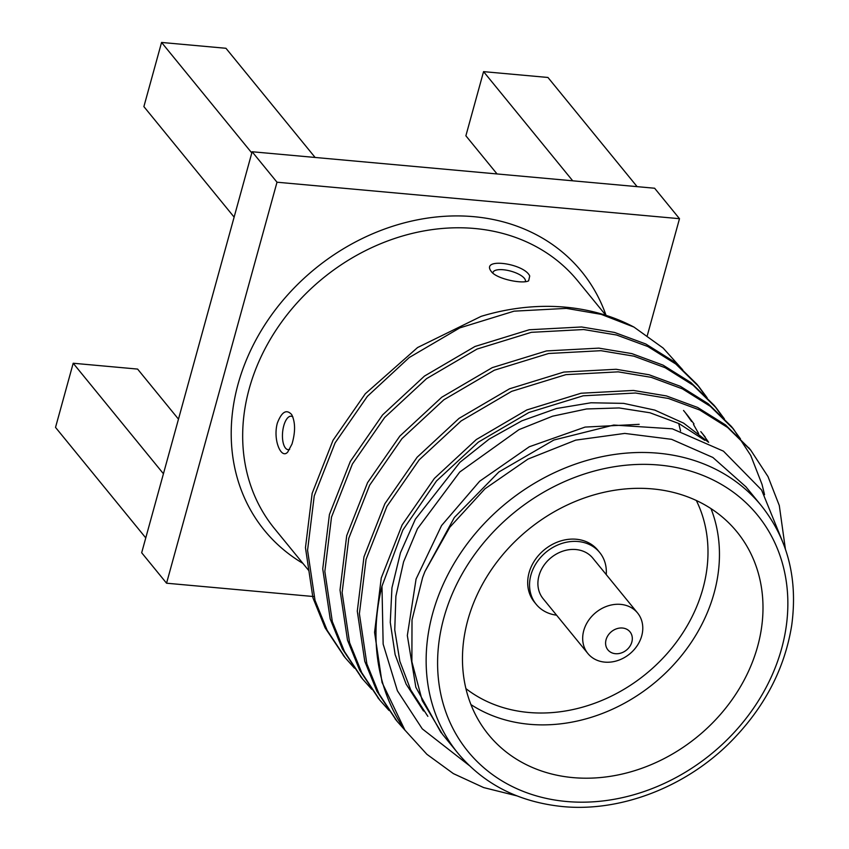 <?xml version="1.0" encoding="UTF-8"?>
<svg xmlns="http://www.w3.org/2000/svg" width="849" height="849" viewBox="0 0 849 849"><rect width="100%" height="100%" fill="white"/><g stroke="black" fill="none" stroke-linecap="round" stroke-linejoin="round"><path stroke-width="1.27" d="M234.122 217.111L143.884 106.613L161.565 42.45L225.961 48.287L315.117 157.458M161.565 42.45L251.803 152.947M145.763 537.895L55.525 427.397L73.194 363.245L137.602 369.082L178.481 419.141M73.194 363.245L163.433 473.742M647.341 335.429L679.497 218.692L654.621 188.234L252.132 151.748L141.677 552.741L166.553 583.21L313.939 596.571M680.569 430.995L678.691 423.418M291.992 444.038L287.853 451.87C281.497 460.02 272.656 440.26 277.326 423.142C281.709 411.744 286.495 408.9 291.685 414.588C295.41 422.133 295.516 431.95 291.992 444.038M529.723 276.01L528.64 280.839C522.284 284.277 496.41 278.865 491.359 271.584L490.871 270.937C481.351 257.289 524.417 263.593 529.723 276.01M354.436 668.142L345.384 657.954L327.183 630.372L315.032 600.381L307.561 550.279L314.236 495.933L335.111 442.87L367.373 396.356L409.282 357.493L459.808 327.884L514.059 311.169L566.389 308.378L601.188 314.353L633.97 327.088A222.703 185.708 140.8 0 0 481.15 316.348L417.57 347.549L365.272 393.787L333.02 440.302L312.145 493.365L305.46 547.711L312.931 597.813L325.093 627.814L344.312 656.627M633.97 327.088L663.133 348.048L682.723 369.824M516.733 795.821L483.654 787.575L453.387 773.619L426.867 754.283L404.92 730.119A222.703 185.708 -39.2 0 1 381.976 586.213L402.829 530.116L436.482 480.99L478.39 442.117L528.916 412.508L583.167 395.804L635.498 393.013L668.46 398.478L699.703 410.014L727.614 427.482L750.76 450.193L768.005 476.597L779.297 505.526L785.41 549.186M782.491 541.418L761.574 489.969L723.444 451.159L672.334 428.819L613.742 425.052L553.845 440.026L498.851 471.991L454.374 517.455L424.893 571.6L422.611 577.596L412.009 619.94L411.882 661.732L422.218 700.574L442.446 734.226L457.982 753.275A195.779 163.252 -39.2 0 1 506.354 502.99A195.779 163.252 -39.2 0 1 761.256 505.601L745.687 486.53M745.645 486.562L712.873 457.462L671.58 439.326L624.737 433.414L575.718 440.132L527.993 459.076L484.981 488.78L449.821 527.24L424.893 571.6M469.338 765.575L422.271 728.856L397.396 690.768L383.154 644.126L381.976 586.213M404.92 730.119L382.039 682.437L374.568 632.335L381.254 577.989L402.129 524.926L434.38 478.422L476.3 439.549L526.826 409.94L581.066 393.236L633.407 390.444L666.38 395.921L697.634 407.456L725.555 424.946L749.752 448.962M396.143 720.101L376.903 691.256L364.762 661.286L357.291 611.174L363.977 556.827L384.852 503.765L417.103 457.261L459.022 418.387L509.549 388.789L563.789 372.074L616.13 369.283L649.082 374.759L680.336 386.295L708.246 403.763L731.403 426.474L740.498 438.88M378.866 698.939L359.647 670.148L347.485 640.125L340.014 590.023L346.7 535.677L367.575 482.614L399.826 436.11L441.745 397.236L492.271 367.628L546.512 350.924L598.853 348.132L631.805 353.598L663.058 365.134L690.959 382.602L714.115 405.313L723.221 417.729M361.589 677.789L342.349 648.944L330.208 618.974L322.737 568.862L329.423 514.515L350.297 461.453L382.549 414.949L424.468 376.075L474.994 346.477L529.235 329.762L581.576 326.971L614.549 332.447L645.802 343.994L673.724 361.472L696.88 384.204L705.944 396.568M405.175 730.458L397.247 721.459L379.025 693.866L366.864 663.854L359.392 613.742L366.068 559.395L386.942 506.333L419.204 459.829L461.113 420.955L511.639 391.357L565.89 374.642L618.221 371.851L651.183 377.327L682.437 388.863L710.348 406.342L733.504 429.053L750.739 455.446L762.02 484.365L764.546 494.702M389.001 710.454L379.906 700.223L361.727 672.663L349.586 642.693L342.115 592.591L348.79 538.245L369.665 485.182L401.927 438.678L443.836 399.805L494.362 370.196L548.613 353.492L600.943 350.69L633.916 356.166L665.17 367.713L693.092 385.191L716.238 407.923L724.399 418.907M371.724 689.292L362.682 679.136L344.471 651.544L332.309 621.542L324.838 571.43L331.513 517.083L352.388 464.021L384.65 417.517L426.559 378.643L477.085 349.045L531.336 332.33L583.666 329.539L616.618 335.015L647.861 346.541L675.772 363.998L698.918 386.709L707.121 397.757M572.969 777.61A160.344 133.707 140.8 0 0 734.99 695.416A160.344 133.707 140.8 0 0 736.921 531.824A160.344 133.707 140.8 0 0 528.163 529.691A160.344 133.707 140.8 0 0 488.536 734.672A160.344 133.707 140.8 0 0 572.969 777.61M427.854 716.344L410.757 689.993L399.847 661.265L394.753 629.894L395.889 596.2L403.583 561.858L417.464 528.736L459.755 472.012L518.994 429.626L552.614 416.18L586.574 408.963L619.112 407.945L649.931 412.763L679.062 423.609L704.776 440.334M687.87 415.787L693.994 423.916M440.769 732.156L415.84 687.266L407.329 635.54L416.074 579.029L441.565 525.552L479.653 481.234L529.309 446.754L585.11 427.079L639.148 424.33M423.481 710.995L406.087 684.039L395.135 654.621L390.264 622.402L391.941 587.848L400.452 552.795L415.341 519.217L459.935 462.323L489.109 439.156L521.87 420.828L556.477 408.518L590.968 402.776L623.622 403.371L654.77 410.099L683.615 423.131L708.342 442.117M703.025 434.412L708.65 442.287M685.748 413.24L691.606 421.497M693.484 424.436L698.568 433.478M710.974 508.583A160.344 133.707 -39.2 0 1 679.073 658.58A160.344 133.707 -39.2 0 1 529.436 724.293A160.344 133.707 -39.2 0 1 470.951 704.596M465.931 688.624A151.44 126.278 140.8 0 0 528.534 712.46A151.44 126.278 140.8 0 0 673.225 646.28A151.44 126.278 140.8 0 0 696.318 500.475M606.239 574.603A40.975 34.172 140.8 0 0 599.691 552.497L597.823 550.205A40.975 34.172 140.8 0 0 544.474 549.664A40.975 34.172 140.8 0 0 534.35 602.047L536.207 604.329A40.975 34.172 140.8 0 0 556.562 615.175M599.691 552.497A40.975 34.172 140.8 0 0 546.332 551.946A40.975 34.172 140.8 0 0 536.207 604.329M637.567 612.967L592.793 558.122A32.071 26.744 140.8 0 0 551.033 557.697A32.071 26.744 140.8 0 0 543.116 598.694L587.89 653.528A32.071 26.744 -39.2 0 1 595.818 612.532A32.071 26.744 -39.2 0 1 637.567 612.967A32.071 26.744 -39.2 0 1 637.185 645.686A32.071 26.744 -39.2 0 1 604.785 662.124A32.071 26.744 -39.2 0 1 587.89 653.528M615.419 653.698A14.253 11.886 140.8 0 0 631.879 635.455A14.253 11.886 140.8 0 0 609.561 633.439A14.253 11.886 140.8 0 0 615.419 653.698M679.497 218.692L277.007 182.217L252.132 151.748M277.007 182.217L166.553 583.21M497.047 173.949L465.878 135.798L483.559 71.634L547.955 77.471L637.111 186.642M483.559 71.634L572.714 180.805M292.894 416.933A16.789 7.057 -84.8 0 0 283.768 425.763A16.789 7.057 -84.8 0 0 283.248 443.093A16.789 7.057 -84.8 0 0 289.636 449.418M525.255 281.688A16.789 6.007 15.4 0 0 510.302 271.011A16.789 6.007 15.4 0 0 492.908 273.145M606.271 315.817L577.776 280.923A195.779 163.252 140.8 0 0 474.687 228.498A195.779 163.252 140.8 0 0 276.87 328.85A195.779 163.252 140.8 0 0 274.503 528.598L308.898 570.719M566.389 801.488A186.865 155.823 140.8 0 0 782.152 562.388A186.865 155.823 140.8 0 0 489.661 535.878A186.865 155.823 140.8 0 0 566.389 801.488M302.891 563.365A204.683 170.681 -39.2 0 1 252.217 347.114A204.683 170.681 -39.2 0 1 473.784 216.675A204.683 170.681 -39.2 0 1 606.165 315.69M343.261 655.354L345.352 657.922M360.538 676.504L362.629 679.073M377.816 697.666L379.906 700.223M395.093 718.827L397.183 721.385M696.88 384.204L698.971 386.773M714.147 405.355L716.248 407.923M731.424 426.516L733.525 429.085M748.712 447.667L750.803 450.235M705.158 436.948L700.807 431.621M687.881 415.777L683.53 410.46M440.758 732.156L441.501 733.058M457.982 753.275C483.898 784.274 518.728 802.029 562.473 806.55C619.197 812.143 683.328 788.159 728.293 744.18C763.421 709.531 784.561 669.882 791.724 625.225C797.964 578.88 787.808 539.009 761.256 505.601"/></g></svg>
